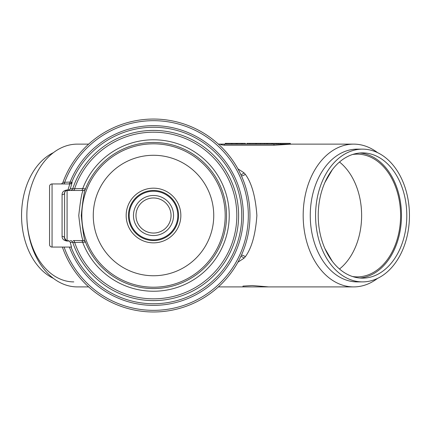 <?xml version="1.0" encoding="UTF-8"?>
<svg xmlns="http://www.w3.org/2000/svg" width="431" height="431" viewBox="0 0 431 431"><rect width="100%" height="100%" fill="white"/><g stroke="black" fill="none" stroke-linecap="round" stroke-linejoin="round"><path stroke-width="0.65" d="M178.558 215.516A25.046 25.046 0 0 0 153.506 190.464A25.046 25.046 0 0 0 128.46 215.516A25.046 25.046 0 0 0 153.506 240.563A25.046 25.046 0 0 0 178.558 215.516M177.804 215.516A24.298 24.298 0 0 0 153.506 191.219A24.298 24.298 0 0 0 129.208 215.516A24.298 24.298 0 0 0 153.506 239.814A24.298 24.298 0 0 0 177.804 215.516M173.548 215.516A20.041 20.041 0 0 0 153.506 195.475A20.041 20.041 0 0 0 133.47 215.516A20.041 20.041 0 0 0 153.506 235.552A20.041 20.041 0 0 0 173.548 215.516M171.042 215.516A17.536 17.536 0 0 0 153.506 197.98A17.536 17.536 0 0 0 135.975 215.516A17.536 17.536 0 0 0 153.506 233.047A17.536 17.536 0 0 0 171.042 215.516M73.173 190.464A2.505 1.562 90 0 0 74.698 188.482A83.312 83.312 0 0 1 236.818 215.516A83.312 83.312 0 0 1 74.698 242.545L72.731 242.281A85.096 85.096 0 0 0 238.602 215.516A85.096 85.096 0 0 0 72.731 188.746L82.752 188.536L85.553 188.875C84.341 190.26 82.914 199.138 81.265 215.516C82.908 231.878 84.341 240.757 85.553 242.152L74.698 242.545A2.505 1.562 90 0 0 73.173 240.563L83.221 240.563L73.173 240.563M62.376 247.076A96.436 96.436 0 0 0 249.948 215.516A96.436 96.436 0 0 1 62.376 247.076A96.436 96.436 0 0 0 249.948 215.516A96.436 96.436 0 0 0 62.964 182.308L70.102 182.081L72.128 182.394L70.328 188.73A2.505 1.999 16 0 1 67.947 189.985L69.806 183.951L52.059 183.951L52.059 247.076L71.508 247.076L70.248 242.303L69.38 241.042L67.947 240.563M49.554 244.571A2.505 2.505 0 0 0 52.059 247.076A2.505 2.505 0 0 1 49.554 244.571L49.554 186.456A2.505 2.505 0 0 1 52.059 183.951A2.505 2.505 0 0 0 49.554 186.456M64.084 247.076A94.825 94.825 0 0 0 248.331 215.516A94.825 94.825 0 0 0 64.779 182.049A2.505 1.638 -90 0 1 63.19 183.951L60.615 183.951A2.505 2.505 0 0 0 62.964 182.308A2.505 2.505 0 0 1 60.615 183.951M63.255 182.27L62.964 182.308M85.553 242.152A2.505 2.505 -90 0 0 83.221 240.563C81.912 239.076 80.425 230.736 78.76 215.543C80.419 200.307 81.906 191.951 83.221 190.464L67.085 190.464L67.085 240.563A2.505 2.505 0 0 1 64.585 238.057L64.585 192.969L64.585 238.057A2.505 2.505 0 0 0 67.085 240.563L67.085 241.042C63.788 240.557 62.118 239.006 62.08 236.398A2.505 1.659 180 0 1 64.585 238.057L66.309 240.439M62.08 236.398L62.08 194.629C62.107 192.027 63.777 190.48 67.085 189.985L67.947 189.985L67.947 190.464A2.505 2.505 90 0 0 70.328 188.73L72.731 188.746A2.505 2.505 90 0 1 70.355 190.464M81.243 190.464A2.505 1.552 90 0 0 82.752 188.536A75.721 75.721 0 0 1 229.227 215.516A75.721 75.721 0 0 1 82.752 242.491A2.505 1.552 90 0 0 81.243 240.563M69.375 247.076A89.858 89.858 0 0 0 243.364 215.516A89.858 89.858 0 0 0 70.102 182.081A2.505 1.632 -90 0 1 68.524 183.951M62.08 194.629A2.505 1.659 180 0 0 64.585 192.969A2.505 2.505 0 0 1 67.085 190.464L67.085 189.985M64.585 192.969L65.103 191.445L66.309 190.588M362.514 278.135A62.624 44.28 90 0 0 406.794 215.516A62.624 44.28 90 0 0 362.514 152.892A62.624 44.28 90 0 0 318.229 215.516A62.624 44.28 90 0 0 362.514 278.135M359.858 278.022A62.624 44.28 90 0 0 401.482 215.516A62.624 44.28 90 0 0 359.858 153.005M362.514 149.137L357.197 149.137A66.379 46.936 90 0 0 310.261 215.516A66.379 46.936 90 0 0 357.197 281.896L362.514 281.896A66.379 46.936 -90 0 1 315.573 215.516A66.379 46.936 -90 0 1 362.514 149.137A66.379 46.936 -90 0 1 409.45 215.516A66.379 46.936 -90 0 1 362.514 281.896M377.567 152.644A71.39 50.481 90 0 0 353.657 144.126A71.39 50.481 90 0 0 303.176 215.516A71.39 50.481 90 0 0 353.657 286.906L218.345 286.906M88.667 286.906L77.343 286.906A71.39 50.481 -90 0 1 26.862 215.516A66.379 46.936 90 0 0 73.803 281.896M26.862 215.516A71.39 50.481 -90 0 1 77.343 144.126L88.667 144.126M53.433 152.644A66.379 46.936 90 0 0 21.55 215.516A66.379 46.936 90 0 0 53.433 278.388M353.657 144.126L218.345 144.126M220.688 144.126L220.688 144.676L224.357 145.231L273.949 145.231L291.663 144.126M237.864 168.78L243.984 172.809L245.32 174.286C251.693 182.927 255.545 196.665 256.876 215.5C255.561 234.308 251.709 248.057 245.32 256.741L243.984 258.217L237.864 262.247M242.982 286.906L242.982 286.109L252.264 285.543L268.637 286.906M339.493 269.014A61.369 43.396 90 0 0 361.625 215.516A61.369 43.396 90 0 0 339.493 162.018M352.547 154.497A61.369 43.396 -90 0 1 357.197 154.142A61.369 43.396 -90 0 1 400.593 215.516A61.369 43.396 -90 0 1 357.197 276.885A61.369 43.396 -90 0 1 352.547 276.53M353.657 286.906A71.39 50.481 90 0 0 377.567 278.388M332.296 169.739L324.893 182.48M324.893 248.547L332.296 261.294M243.984 172.809A6.26 5.145 -50.8 0 1 240.881 174.695M245.32 174.286A6.26 5.027 -27 0 1 241.446 175.923M245.32 256.741A6.26 5.027 27 0 0 241.446 255.104M243.984 258.217A6.26 5.145 50.8 0 0 240.881 256.332M290.322 144.126L290.322 143.372L272.731 143.372L272.731 144.126M280.576 143.372L280.576 144.126M278.103 143.372L278.103 144.126M272.731 143.372L266.66 143.372L266.66 144.126M267.673 143.372L267.673 144.126M271.649 143.372L271.649 144.126M266.66 143.372L260.588 143.372L260.588 144.126M264.639 143.372L264.639 144.126M260.588 143.372L246.844 143.372M256.542 143.372L256.542 144.126M249.835 143.372L249.835 144.126M246.974 143.372L246.974 144.126M245.395 144.126L245.395 143.372L236.425 143.372L236.425 144.126M237.438 143.372L237.438 144.126M241.408 143.372L241.408 144.126M242.497 143.372L242.497 144.126M236.425 143.372L231.361 143.372L231.361 144.126M232.147 143.372L232.147 144.126M236.043 143.372L236.043 144.126M231.361 143.372L225.241 143.372L225.241 144.126M226.103 143.372L226.103 144.126M225.197 215.516A71.691 71.691 0 0 0 153.506 143.819A71.691 71.691 0 0 0 81.815 215.516A71.691 71.691 0 0 0 153.506 287.208A71.691 71.691 0 0 0 225.197 215.516M213.744 215.516A60.238 60.238 0 0 0 153.506 155.279A60.238 60.238 0 0 0 93.268 215.516A60.238 60.238 0 0 0 153.506 275.754A60.238 60.238 0 0 0 213.744 215.516M180.848 215.516A27.342 27.342 0 0 0 153.506 188.175A27.342 27.342 0 0 0 126.164 215.516A27.342 27.342 0 0 0 153.506 242.858A27.342 27.342 0 0 0 180.848 215.516M83.156 240.563A2.505 2.505 90 0 1 85.489 242.157A73.049 73.049 0 0 0 226.561 215.516A73.049 73.049 0 0 0 85.489 188.875A2.505 2.505 90 0 1 83.156 190.464M71.099 247.076A88.247 88.247 0 0 0 241.753 215.516A88.247 88.247 0 0 0 71.713 182.388A2.505 2.505 -90 0 1 69.391 183.951M70.355 240.563A2.505 2.505 90 0 1 72.731 242.281L70.248 242.303M69.38 241.042L67.085 241.042M83.221 190.464A2.505 2.505 90 0 0 85.553 188.875M72.128 182.394A2.505 2.505 -90 0 1 69.806 183.951M224.357 145.231L224.357 144.126M273.949 145.231L273.949 144.126M276.303 144.126L276.303 143.372M255.691 144.126L255.691 143.372"/></g></svg>
